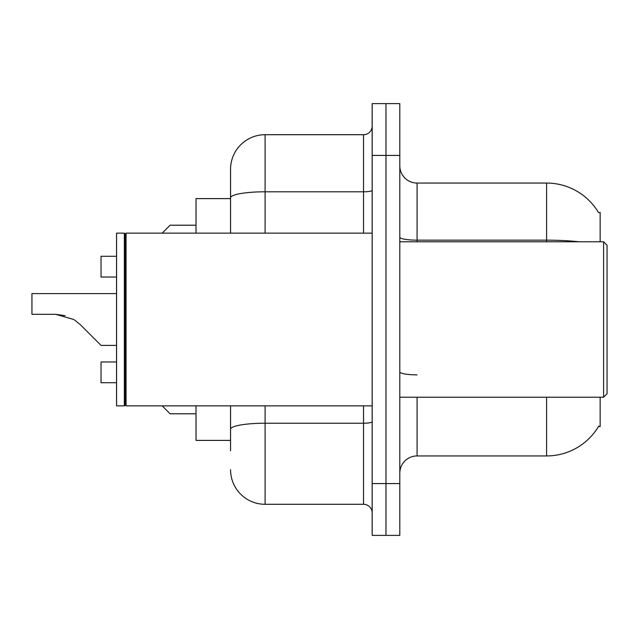 <?xml version="1.0" encoding="UTF-8"?>
<svg xmlns="http://www.w3.org/2000/svg" width="639" height="639" viewBox="0 0 639 639"><rect width="100%" height="100%" fill="white"/><g stroke="black" fill="none" stroke-linecap="round" stroke-linejoin="round"><path stroke-width="0.96" d="M600.141 397.218L600.141 426.572L598.447 426.572L598.751 426.061A60.449 60.449 0 0 1 546.601 455.934L417.075 455.934A17.269 17.269 0 0 0 399.806 473.203M600.141 241.782L600.141 212.428L598.575 212.643A60.449 60.449 0 0 0 546.601 183.066L417.075 183.066A17.269 17.269 0 0 1 399.806 165.797A17.269 17.269 0 0 0 417.075 183.066L417.075 241.782M196.021 440.391L230.559 440.391L196.021 440.391L196.021 405.853M230.559 231.062L230.559 188.249L230.559 198.609L196.021 198.609L196.021 233.147M385.988 483.571L385.988 535.378L399.806 535.378L399.806 483.571L385.988 483.571L385.988 535.378L372.178 535.378L372.178 483.571L385.988 483.571L385.988 155.429L385.988 483.571M372.178 483.571L372.178 103.622L385.988 103.622L385.988 155.429L385.988 103.622L399.806 103.622L399.806 483.571M230.559 450.751L230.559 405.853L230.559 450.751M265.097 405.853L265.097 504.291L363.543 504.291A8.634 8.634 0 0 1 372.178 512.925A8.634 8.634 0 0 0 363.543 504.291L363.543 405.853M230.559 233.147L230.559 169.247A34.538 34.538 0 0 1 265.097 134.709L363.543 134.709A8.634 8.634 0 0 0 372.178 126.075M230.559 169.247L230.559 188.249M265.097 504.291A34.538 34.538 0 0 1 230.559 469.753M116.578 382.713L101.034 382.713L116.578 382.713L101.034 382.713L116.578 382.713L101.034 382.713L116.578 382.713L101.034 382.713L116.578 382.713L101.034 382.713L101.034 361.986L116.578 361.986M162.17 405.853L170.11 413.792L162.17 405.853M116.578 293.597L31.95 293.597L31.95 314.316L55.641 314.316L65.082 315.634L55.641 314.316L73.836 319.5L80.059 324.436L101.034 345.403L80.059 324.436L101.034 345.403L80.059 324.436L101.034 345.403L80.059 324.436L101.034 345.403L80.059 324.436L101.034 345.403L80.059 324.436L101.034 345.403L80.059 324.436L101.034 345.403L80.059 324.436L101.034 345.403L80.059 324.436L101.034 345.403L80.059 324.436L73.836 319.5M116.578 256.287L101.034 256.287L101.034 277.014L116.578 277.014M162.17 233.147L170.11 225.208L162.17 233.147M55.633 314.316L31.95 314.316L55.633 314.316L65.082 315.634L55.641 314.316L31.95 314.316L55.633 314.316L65.082 315.634L55.641 314.316L31.95 314.316L55.633 314.316L65.082 315.634L55.641 314.316L31.95 314.316L55.633 314.316L65.082 315.634M603.599 241.782L607.05 245.24L607.05 393.76L603.599 397.218L603.599 241.782L399.806 241.782M126.075 405.853L125.212 404.99L125.212 234.01L126.075 233.147L126.075 405.853L372.178 405.853M124.349 405.853L116.578 405.853L116.578 233.147L124.349 233.147L124.349 405.853L125.212 404.99M116.578 345.403L101.034 345.403L92.399 336.769M417.075 397.218L417.075 455.934M546.601 455.934L546.601 397.218M598.575 212.643A60.449 60.449 0 0 0 546.601 183.066L546.601 240.152L417.075 240.152A17.269 2.995 0 0 1 399.806 237.149M578.99 241.782A60.449 10.496 180 0 0 546.601 240.152L546.601 241.782M399.806 155.429L372.178 155.429M417.075 374.861A17.269 2.995 -0 0 1 399.806 371.858M372.178 421.716A8.634 1.502 0 0 1 363.543 423.218L265.097 423.218A34.538 5.999 180 0 0 230.559 429.216M265.097 134.709L265.097 191.796L363.543 191.796L363.543 134.709M230.559 197.794A34.538 5.999 180 0 1 265.097 191.796L265.097 233.147M363.543 233.147L363.543 191.796A8.634 1.502 0 0 0 372.178 190.294M170.11 413.792L196.021 413.792M170.11 225.208L196.021 225.208M399.806 397.218L603.599 397.218M125.212 234.01L124.349 233.147M126.075 233.147L372.178 233.147"/></g></svg>
